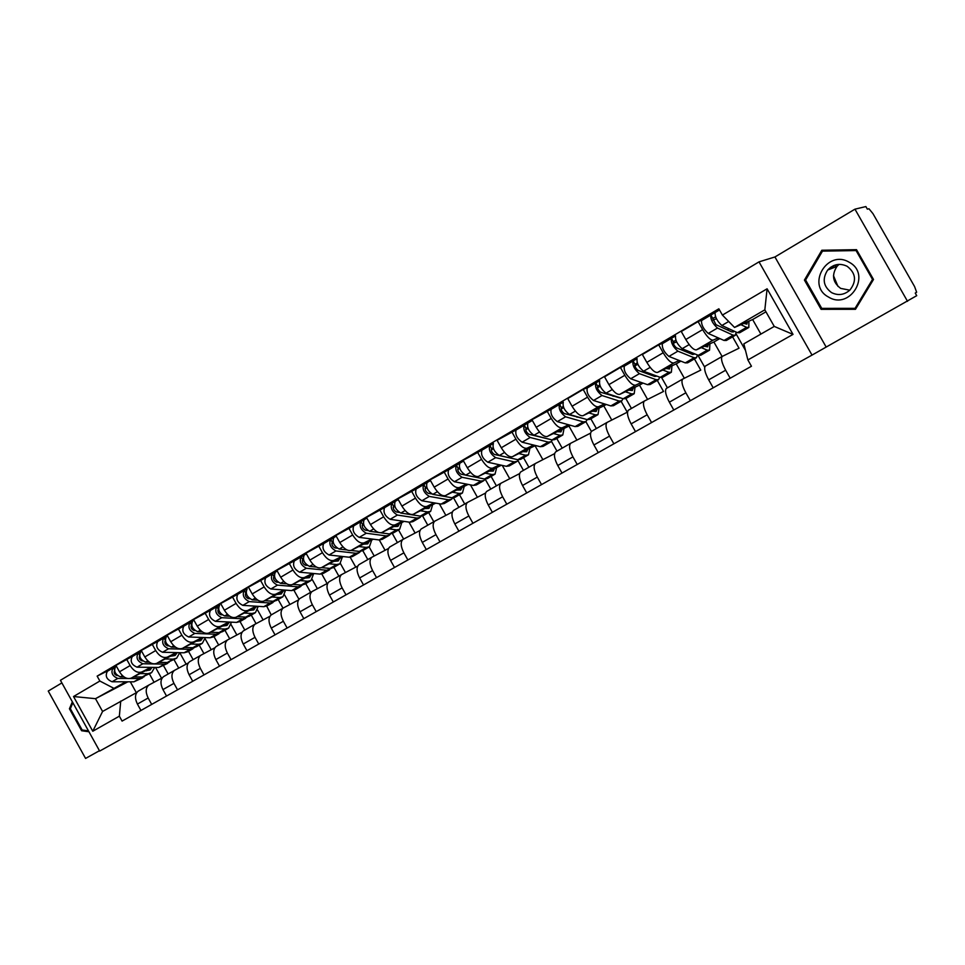 <?xml version="1.0" encoding="UTF-8"?>
<svg xmlns="http://www.w3.org/2000/svg" width="965" height="965" viewBox="0 0 965 965"><rect width="100%" height="100%" fill="white"/><g stroke="black" fill="none" stroke-linecap="round" stroke-linejoin="round"><path stroke-width="1.45" d="M830.202 269.042L830.708 267.233M812.023 355.096L916.726 295.676L915.242 293.071L916.641 292.226L914.567 286.545L872.963 213.651L868.982 208.766L867.354 209.164L865.87 206.57L854.954 209.164L774.931 256.967L759.009 261.865L60.433 680.301L99.66 751.084L812.023 355.096L759.009 261.865M61.881 682.918L48.25 691.061L85.571 758.43L99.455 750.71M907.534 301.333L854.954 209.164M148.936 685.005L138.164 691.193C134.895 693.98 134.654 698.286 137.416 704.088L140.95 710.457M163.567 665.741L168.163 673.992M150.709 667.358L141.964 671.905C137.742 673.341 133.797 671.23 130.13 665.561L119.491 671.809C123.146 677.442 127.091 679.541 131.324 678.081L151.915 667.37M119.491 671.809L115.945 665.416L135.402 654.74M151.698 704.39L148.152 697.997C145.365 692.17 145.594 687.864 148.839 685.078L162.265 677.864M176.137 658.48L167.271 662.521L173.121 659.131L176.667 658.166L179.731 652.678L186.112 664.137M130.13 665.561L126.572 659.143M178.718 668.094L174.05 659.686M174.581 670.313L163.555 676.634C160.347 679.408 160.154 683.727 162.952 689.589L166.535 696.03M188.501 651.327L193.145 659.674M160.805 639.735L141.228 650.482L144.822 656.948C148.501 662.653 152.434 664.801 156.632 663.377L177.391 652.617M177.536 689.83L173.941 683.353C171.119 677.466 171.3 673.136 174.484 670.373L188.247 663.003M205.147 638.842L211.202 649.722M176.149 652.593L167.512 657.056C163.338 658.468 159.406 656.297 155.703 650.555L152.096 644.065M203.929 653.607L199.212 645.139M200.816 655.271L189.55 661.737C186.39 664.487 186.245 668.829 189.092 674.752L192.723 681.266M213.977 636.598L218.681 645.042M186.812 624.391L167.09 635.211L170.733 641.737C174.448 647.527 178.38 649.722 182.53 648.335L203.446 637.527M203.977 674.921L200.334 668.371C197.463 662.424 197.596 658.082 200.72 655.332L214.845 647.78M231.081 624.62L236.859 634.982M202.167 637.479L193.663 641.87C189.538 643.233 185.606 641.013 181.878 635.199L178.223 628.637M229.694 638.794L224.941 630.266M227.668 639.879L216.136 646.502C213.048 649.228 212.951 653.582 215.846 659.565L219.513 666.164M216.667 606.768L210.466 610.423C208.295 615.055 209.972 618.698 215.46 621.351L236.594 622.413L240.044 621.544L244.796 630.073M213.422 608.686L193.567 619.566L197.246 626.176C201.01 632.027 204.93 634.282 209.019 632.956L230.116 622.087M231.045 659.662L227.354 653.04C224.435 647.02 224.507 642.654 227.571 639.94L242.07 632.208M257.559 609.989L263.095 619.904M228.802 622.027L220.418 626.333C216.353 627.648 212.433 625.368 208.657 619.482L204.966 612.847M256.039 623.643L251.25 615.055M255.158 624.126L243.361 630.893C240.333 633.595 240.285 637.974 243.228 644.029L246.944 650.687M266.702 606.129L271.225 614.922C268.27 617.6 268.282 621.991 271.274 628.106L275.037 634.849M240.659 592.606L220.671 603.559L224.399 610.242C228.198 616.177 232.107 618.493 236.136 617.202L257.414 606.285M258.753 644.041L255.013 637.334C252.058 631.255 252.07 626.876 255.074 624.186L269.947 616.261M284.591 594.935L289.922 604.476M256.051 606.201L247.812 610.423C243.795 611.689 239.899 609.349 236.087 603.39L232.336 596.672M283.01 608.167L278.173 599.506M293.951 590.303L298.969 599.277M268.547 576.141L248.439 587.166L252.203 593.933C256.039 599.928 259.935 602.317 263.903 601.062L285.363 590.11M287.136 628.034L283.348 621.255C280.333 615.115 280.296 610.712 283.215 608.047L298.499 599.941M312.19 579.446L317.364 588.698M283.951 590.001L275.857 594.126C271.913 595.345 268.017 592.944 264.169 586.913L260.381 580.11M310.609 592.341L305.712 583.584M312.141 591.461L299.777 598.553C296.894 601.207 296.967 605.622 300.006 611.798L303.818 618.625M321.791 574.03L327.111 583.548M297.111 559.278L276.871 570.375L280.694 577.215C284.554 583.294 288.439 585.743 292.347 584.549L313.987 573.548M316.206 611.641L312.37 604.79C309.307 598.565 309.21 594.151 312.057 591.521L327.75 583.21M340.368 563.451L345.446 572.534M312.527 573.403L304.59 577.432C300.718 578.614 296.834 576.141 292.95 570.026L289.102 563.15M338.872 576.153L333.914 567.287M341.694 574.525L329.017 581.798C326.206 584.404 326.351 588.843 329.439 595.091L333.311 602.003M350.235 557.275L355.747 567.118M326.387 541.992L306.002 553.162L309.874 560.098C313.782 566.25 317.654 568.759 321.49 567.625L343.299 556.576M346.001 594.85L342.117 587.902C339.005 581.618 338.836 577.179 341.61 574.585L357.738 566.069M369.125 546.938L374.203 555.997M341.803 556.419L334.035 560.339C330.223 561.449 326.363 558.916 322.443 552.716L318.546 545.756M367.798 559.567L362.78 550.593M371.971 557.167L358.992 564.621C356.266 567.191 356.471 571.642 359.619 577.975L363.528 584.959M379.281 539.966L385.071 550.291M356.387 524.297L335.856 535.527L339.789 542.535C343.733 548.783 347.581 551.365 351.344 550.279L373.346 539.206M376.543 577.625L372.611 570.592C369.438 564.236 369.209 559.784 371.887 557.227L388.473 548.494M398.521 529.93L403.635 539.049M371.79 539.001L364.203 542.812C360.476 543.874 356.628 541.256 352.671 534.984L348.715 527.927M397.423 542.583L392.345 533.512M403.02 539.375L389.715 547.01C387.074 549.543 387.351 554.019 390.548 560.412L394.516 567.492M408.967 522.113L415.095 533.054M387.134 506.143L366.471 517.445L370.451 524.55C374.432 530.871 378.268 533.524 381.959 532.499L404.154 521.389M407.869 559.965L403.877 552.849C400.656 546.419 400.342 541.944 402.948 539.423L420.004 530.485M428.641 512.536L433.804 521.739M402.538 521.148L395.143 524.839C391.488 525.841 387.665 523.163 383.66 516.794L379.667 509.653M427.784 525.189L422.598 515.961M434.865 521.124L421.21 528.953C418.665 531.45 419.027 535.937 422.284 542.402L426.301 549.567M439.328 503.742L445.866 515.382M418.665 487.53L397.869 498.905L401.91 506.082C405.927 512.499 409.739 515.226 413.346 514.273L435.734 503.127M439.992 541.847L435.951 534.646C432.67 528.144 432.284 523.657 434.781 521.172L452.344 512.005M459.485 494.695L464.72 504.019M434.069 502.849L426.868 506.42C423.297 507.349 419.498 504.586 415.457 498.133L411.404 490.908M458.882 507.361L453.526 497.831M467.53 502.403L453.526 510.425C451.089 512.885 451.524 517.385 454.829 523.935L458.906 531.184M470.425 484.852L477.398 497.277M451.017 468.435L430.088 479.87L434.178 487.156C438.243 493.658 442.03 496.468 445.541 495.564L468.134 484.418M472.959 523.271L468.857 515.973C465.516 509.387 465.058 504.888 467.458 502.451L485.54 493.055M491.101 476.421L496.408 485.853M466.397 484.08L459.412 487.518C455.938 488.374 452.163 485.54 448.074 478.99L443.972 471.68M490.763 489.086L485.142 479.086M501.052 483.188L486.686 491.426C484.346 493.839 484.864 498.35 488.23 504.972L492.367 512.319M502.246 465.407L509.725 478.7M484.213 448.834L463.14 460.353L467.289 467.723C471.403 474.322 475.154 477.205 478.568 476.384L501.378 465.214M506.794 504.188L502.632 496.794C499.231 490.148 498.688 485.624 500.98 483.236L519.616 473.598M523.513 457.687L528.892 467.229M499.568 464.816L492.813 468.109C489.436 468.906 485.685 465.986 481.559 459.34L477.398 451.934M523.452 470.353L517.903 460.498M535.466 463.465L520.726 471.921C518.495 474.273 519.098 478.809 522.523 485.504L526.721 492.946M518.289 428.725L497.084 440.305L501.281 447.772C505.443 454.467 509.17 457.434 512.475 456.686L535.032 445.746L542.873 459.654M541.534 484.599L537.312 477.108C533.85 470.377 533.211 465.842 535.394 463.502L554.61 453.634M556.757 438.472L562.209 448.146M533.609 445.046L527.095 448.194C523.826 448.906 520.111 445.902 515.937 439.171L511.715 431.657M556.986 451.137L551.485 441.391M570.81 443.2L555.671 451.885C553.56 454.189 554.248 458.737 557.746 465.516L562.004 473.055M553.283 408.062L531.932 419.715L536.202 427.29C540.4 434.069 544.091 437.133 547.3 436.469L568.964 426.072L576.877 440.1M577.215 464.479L572.933 456.891C569.41 450.076 568.687 445.528 570.737 443.249L590.568 433.14M590.845 418.774L596.37 428.556M568.566 424.757L562.306 427.748C559.157 428.376 555.466 425.276 551.256 418.448L546.962 410.837M591.4 431.452L585.876 421.657M607.118 422.393L591.569 431.307C589.579 433.562 590.375 438.122 593.933 444.974L598.252 452.621M589.217 386.856L583.186 389.45L567.734 398.569L572.064 406.241C576.31 413.129 579.965 416.277 583.053 415.698L603.776 405.879L611.762 420.028M613.885 443.804L609.542 436.12C605.948 429.22 605.115 424.66 607.045 422.441L627.262 412.2L621.098 401.283M625.839 398.545L631.436 408.46M604.464 403.913L598.481 406.735C595.441 407.278 591.798 404.094 587.54 397.158L583.186 389.45M644.427 401.006L628.456 410.173C626.599 412.357 627.491 416.928 631.122 423.876L635.501 431.62M626.152 365.047L620.411 367.46L604.536 376.832L608.927 384.613C613.209 391.597 616.84 394.842 619.795 394.347L639.505 385.156L647.575 399.426M651.568 422.561L647.165 414.769C643.51 407.785 642.569 403.213 644.367 401.042L663.522 391.44L657.262 380.379M661.628 377.592L667.43 387.834M641.339 382.502L635.646 385.144C632.75 385.602 629.144 382.309 624.837 375.276L620.411 367.46M682.786 379.016L666.369 388.437C664.656 390.56 665.657 395.143 669.36 402.176L673.799 410.029M664.125 342.635L658.697 344.843L642.364 354.493L646.827 362.37C651.158 369.462 654.74 372.816 657.563 372.418L676.2 363.865L684.342 378.244M690.325 400.704L685.85 392.803C682.122 385.735 681.085 381.151 682.725 379.064L700.771 370.114L694.414 358.908M697.864 355.144L704.715 367.231M679.239 360.5L673.872 362.949C671.097 363.31 667.539 359.909 663.184 352.768L658.697 344.843M722.242 356.411L705.355 366.085C703.799 368.147 704.896 372.731 708.684 379.848L713.195 387.821M703.171 319.596L698.081 321.586L681.278 331.514L685.801 339.499C690.18 346.7 693.714 350.15 696.404 349.849L713.895 342.008L722.11 356.483M730.203 378.232L725.656 370.222C721.844 363.057 720.686 358.461 722.182 356.447L739.033 348.196L732.58 336.845M736.078 333.854L745.511 350.464M718.213 337.871L713.171 340.114C710.542 340.368 707.031 336.881 702.629 329.62L698.081 321.586M719.806 338.582L713.895 342.008M680.892 361.151L676.2 363.865M643.04 383.105L639.505 385.156M606.213 404.468L603.776 405.879M570.363 425.263L568.964 426.072M125.836 681.797L95.499 698.684L102.58 711.458L136.873 692.4M127.863 681.809L95.499 698.684L73.521 696.525L99.865 681.037L113.593 688.178M154.074 682.255L149.43 673.908M130.299 681.809L136.342 692.677M120.734 701.048L119.358 716.175L92.773 731.241L73.521 696.525M722.411 315.072L767.103 288.8L793.013 334.385L747.887 359.957L743.846 343.854L774.256 326.423L764.835 309.837L734.534 327.449L722.411 315.072L718.853 308.8L97.139 676.127L99.865 681.037M119.358 716.175L122.085 721.096L751.458 366.242L747.887 359.957M72.363 701.832L69.432 708.768L81.615 730.746L88.949 731.76M825.968 346.688L774.931 256.967M856.522 249.67L821.83 250.249L804.424 280.067L821.082 309.331L855.473 309.307L873.506 279.464L856.522 249.67M734.534 327.449L752.64 319.536L760.902 334.083M765.957 311.816L752.64 319.536M155.546 667.43L161.553 678.25M110.553 669.408L97.139 676.127M92.773 731.241L102.58 711.458M774.256 326.423L793.013 334.385M764.835 309.837L767.103 288.8M82.821 730.083L81.615 730.746M70.578 708.177L69.432 708.768M855.581 308.04L856.232 308.04M823.061 308.366L821.082 309.331M805.908 279.476L804.424 280.067M145.281 670.832L150.009 670.06L152.06 667.382M146.535 670.168L146.306 670.844M151.035 672.991L142.265 676.984L133.544 676.923M154.69 667.418L151.577 672.677L147.983 673.667L139.937 673.606M123.93 676.863L120.492 676.839C114.944 674.463 113.375 670.952 115.8 666.308L115.8 666.308M117.404 675.572L116.994 675.56C114.521 674.631 113.689 673.015 114.509 670.711M144.147 676.742L139.575 678.54L130.227 678.492M142.639 677.84L133.894 681.821L112.073 681.76C106.512 679.408 104.956 675.91 107.405 671.266L115.764 666.332M127.404 678.479L117.79 678.419C112.23 676.055 110.661 672.545 113.098 667.901L107.405 671.266M114.389 669.553L113.375 667.744M170.395 656.248L175.087 655.525L177.126 652.762M167.271 662.521L158.586 662.364M149.466 662.207L145.655 662.147C140.106 659.698 138.514 656.152 140.878 651.508L141.566 651.098L140.878 651.508M173.121 659.131L165.136 658.974M142.651 660.892L142.06 660.88C139.515 659.831 138.707 658.166 139.636 655.886M169.08 662.316L164.52 664.113L142.88 663.763C137.344 661.315 135.751 657.78 138.116 653.136L140.842 651.52M167.548 663.438L158.706 667.466L137.042 667.177C131.493 664.752 129.913 661.218 132.289 656.574L138.079 653.16M139.515 655.006L138.393 652.967M196.088 641.327L200.732 640.663L202.722 637.901M201.806 643.643L196.353 646.791L192.843 647.72L184.194 647.479M205.328 637.6L202.324 643.341L198.826 644.27L190.901 644.017M175.606 647.226L171.396 647.105C165.871 644.584 164.243 641.001 166.535 636.357L163.712 638.022C161.408 642.666 163.037 646.248 168.561 648.757L190.021 649.349L194.568 647.551M165.461 641.182L164.834 641.484M168.477 645.875L167.717 645.85C165.087 644.68 164.303 642.967 165.353 640.724M193.024 648.721L187.62 651.845L184.086 652.786L162.578 652.256C157.054 649.759 155.437 646.188 157.753 641.544L163.676 638.046L157.753 641.544M165.256 640.169L163.978 637.865M88.454 730.867L82.146 729.998L70.349 708.708L72.87 702.749M79.263 714.281L82.061 719.323M828.477 297.015C849.996 310.633 872.071 274.144 849.152 262.227C827.246 248.898 805.98 285.338 828.477 297.015M831.516 292.588C838.078 295.821 844.206 295 849.888 290.103C856.824 281.104 855.907 273.155 847.137 266.28C839.84 262.878 833.362 264.12 827.693 270.019C822.035 278.861 823.314 286.388 831.516 292.588M839.019 264.362L836.969 266.4C831.432 275.025 832.674 282.359 840.672 288.39L849.803 290.188M829.912 269.151L830.383 267.474M822.482 251.129L856.076 250.574L872.517 279.416L855.062 308.33L821.746 308.366L805.606 280.007L822.482 251.129L824.918 250.321L856.582 249.79M856.872 250.285L856.076 250.574M873.277 279.054L872.517 279.416M856.546 307.521L855.062 308.33M837.958 286.376L833.483 275.676M834.918 267.196L836.173 264.76M222.372 626.08L226.968 625.465L228.91 622.715M228.066 628.456L222.469 631.701L218.995 632.594L210.406 632.244M231.504 622.16L228.584 628.167L225.122 629.047L217.27 628.71M202.385 631.906L197.741 631.713C192.228 629.108 190.575 625.489 192.795 620.857L193.917 620.193L192.795 620.857M191.782 625.718L191.058 626.08M194.918 630.519L193.965 630.483C191.311 629.228 190.527 627.491 191.589 625.272L191.673 625.224M220.647 632.461L216.112 634.258L194.834 633.414C189.321 630.821 187.68 627.202 189.9 622.57L192.759 620.881M219.079 633.655L213.53 636.864L210.044 637.769L188.718 636.984C183.205 634.403 181.565 630.796 183.796 626.164L189.864 622.582M191.625 625.043L190.165 622.413M249.272 610.459L253.807 609.904L255.701 607.166M254.941 612.932L249.187 616.249L245.761 617.118L237.209 616.647M258.27 606.346L255.435 612.642L252.022 613.487L244.242 613.04M229.827 616.237L224.7 615.96C219.212 613.282 217.535 609.627 219.658 604.995L216.703 606.744C214.556 611.376 216.232 615.019 221.721 617.697L242.806 618.818L247.329 617.009M221.998 614.802L220.828 614.741C218.186 613.451 217.39 611.701 218.416 609.482L218.609 609.373M218.741 609.892L217.885 610.314M218.404 609.494L216.968 606.587M276.798 594.476L281.273 593.982L283.107 591.256M282.431 597.033L276.533 600.447L273.155 601.267L264.663 600.688M285.64 590.134L282.926 596.744L279.56 597.552L271.865 596.997M257.957 600.218L252.299 599.832C246.835 597.07 245.122 593.379 247.185 588.759L244.145 590.544C242.082 595.164 243.795 598.855 249.26 601.617L270.14 603.016L274.627 601.195M249.73 598.722L248.331 598.626C245.701 597.299 244.893 595.538 245.882 593.318L246.196 593.137M246.34 593.692L245.351 594.175M273.023 602.474L267.172 605.863L263.771 606.696L242.842 605.357C237.378 602.618 235.677 598.939 237.752 594.319L244.121 590.568M245.87 593.33L244.41 590.387M304.988 578.119L309.403 577.685L311.176 574.971M310.585 580.761L304.518 584.271L301.189 585.043L292.757 584.344M313.649 573.717L311.068 580.484L307.763 581.244L300.151 580.58M286.834 583.837L280.574 583.318C275.134 580.46 273.397 576.732 275.363 572.124L277.232 571.015L275.363 572.124M278.149 582.269L276.497 582.136C273.879 580.761 273.059 578.976 274 576.756L274.446 576.503M274.603 577.094L273.493 577.649M302.564 585.007L298.101 586.829L277.462 585.14C272.009 582.293 270.284 578.566 272.251 573.946L275.327 572.136M300.947 586.334L294.94 589.808L291.587 590.604L270.888 588.976C265.447 586.153 263.71 582.426 265.713 577.818L272.227 573.97M273.988 576.768L272.504 573.801M333.854 561.365L338.208 560.991L339.909 558.301M339.415 564.103L333.178 567.71L329.909 568.433L321.538 567.601M342.334 557.07L339.897 563.825L336.64 564.537L329.113 563.765M316.484 567.094L309.536 566.395C304.12 563.451 302.359 559.676 304.228 555.08L306.363 553.813L304.228 555.08M307.28 565.418L305.35 565.225C302.757 563.813 301.912 562.004 302.817 559.797L303.384 559.471M303.565 560.11L302.322 560.713M331.176 568.421L326.749 570.267L306.339 568.264C300.935 565.321 299.162 561.558 301.044 556.95L304.192 555.104M329.548 569.808L323.371 573.379L320.078 574.115L299.62 572.185C294.192 569.278 292.431 565.514 294.337 560.918L301.02 556.974M302.805 559.809L301.297 556.817M363.431 544.2L367.701 543.886L369.342 541.22M368.944 547.034L362.538 550.738L359.33 551.413L350.983 550.436M371.718 540.026L369.414 546.757L366.218 547.432L358.799 546.528M346.99 549.966L339.21 549.049C333.842 546.009 332.032 542.197 333.806 537.614L336.23 536.19L333.806 537.614M337.147 548.168L334.915 547.903C332.334 546.455 331.478 544.622 332.334 542.427L333.046 542.004M333.251 542.692L331.851 543.367M360.476 551.437L359.306 552.607L356.085 553.295L335.941 550.967C330.561 547.939 328.763 544.127 330.549 539.544L333.781 537.638M358.835 552.873L352.478 556.552L349.246 557.239L329.053 554.996C323.661 551.98 321.864 548.192 323.673 543.597L330.525 539.556M332.322 542.427L330.79 539.399M393.732 526.613L397.93 526.371L399.498 523.718M399.208 529.544L392.61 533.356L389.462 533.983L380.91 532.813M401.802 522.56L399.655 529.278L396.531 529.894L389.221 528.868M378.545 532.487L369.643 531.281C364.3 528.144 362.466 524.284 364.131 519.713L366.857 518.121M367.81 530.509L365.228 530.159C362.659 528.651 361.791 526.806 362.599 524.61L363.455 524.104M363.684 524.839L362.14 525.587M390.487 534.031L389.293 535.261L386.145 535.901L366.29 533.235C360.934 530.111 359.113 526.263 360.789 521.691L366.845 518.109M388.847 535.527L382.309 539.302L379.136 539.954L359.221 537.372C353.866 534.26 352.044 530.424 353.745 525.853L360.765 521.715L353.745 525.853M362.587 524.622L361.031 521.558M424.793 508.579L428.906 508.422L430.402 505.781M430.221 511.619L423.442 515.539L420.354 516.106L400.837 513.054C395.529 509.81 393.66 505.913 395.228 501.366L398.256 499.581L395.228 501.366M432.646 504.671L430.655 511.366L427.592 511.92L420.402 510.762M399.281 512.415L396.301 511.957C393.756 510.401 392.864 508.531 393.623 506.348L394.637 505.756M394.89 506.553L393.189 507.361M421.247 516.178L420.04 517.493L416.952 518.072L397.399 515.057C392.092 511.824 390.222 507.94 391.802 503.392L395.192 501.378M419.594 517.759L412.875 521.643L409.775 522.234L390.149 519.291C384.83 516.094 382.972 512.21 384.577 507.65L391.766 503.404M393.611 506.36L392.031 503.26M456.638 490.087L460.679 490.003L462.078 487.397M462.018 493.236L455.034 497.277L452.03 497.783L432.839 494.357C427.579 491.004 425.661 487.072 427.121 482.536L430.474 480.558L427.121 482.536M464.262 486.324L462.44 492.994L459.449 493.489L452.38 492.186M431.644 493.899L428.183 493.284C425.649 491.68 424.745 489.786 425.444 487.615L426.614 486.927M426.904 487.783L425.034 488.664M452.778 497.868L451.56 499.279L448.532 499.81L429.304 496.42C424.045 493.079 422.139 489.146 423.599 484.611L427.085 482.56M451.125 499.532L444.214 503.525L441.174 504.068L421.874 500.763C416.591 497.445 414.697 493.525 416.192 488.99L423.575 484.635L416.192 488.99M425.432 487.627L423.828 484.49M489.303 471.125L493.248 471.125L494.575 468.544M494.623 474.382L487.446 478.544L484.514 479.002L465.673 475.178C460.45 471.716 458.508 467.736 459.835 463.224L463.538 461.041L459.835 463.224M496.673 467.518L495.033 474.153L492.126 474.587L485.19 473.14M465.021 474.961L460.884 474.129C458.375 472.464 457.446 470.558 458.098 468.399L459.437 467.603M459.762 468.544L457.712 469.497M485.093 479.086L483.875 480.606L480.932 481.065L462.054 477.289C456.831 473.839 454.889 469.858 456.228 465.359L459.81 463.248M483.453 480.847L476.336 484.961L473.381 485.431L454.419 481.74C449.183 478.326 447.253 474.358 448.629 469.846L456.204 465.371L448.629 469.846M458.086 468.399L456.445 465.227M522.825 451.668L526.661 451.765L527.903 449.207M528.084 455.046L520.678 459.328L517.831 459.714L499.363 455.48C494.201 451.909 492.222 447.881 493.417 443.405L489.713 445.589C488.507 450.064 490.485 454.093 495.648 457.651L514.164 461.849L517.023 461.439L518.253 459.798M529.93 448.218L528.47 454.817L525.648 455.203L518.856 453.598M513.875 458.809L494.442 454.467C491.969 452.754 491.016 450.824 491.595 448.677L493.127 447.772M493.489 448.797L491.257 449.823M516.625 461.68L509.291 465.914L506.42 466.324L487.82 462.235C482.633 458.701 480.667 454.684 481.909 450.197L489.689 445.601M491.595 448.677L489.931 445.468M557.227 431.705L560.955 431.886L562.1 429.365M562.414 435.203L554.791 439.606L552.028 439.931L533.971 435.263C528.856 431.572 526.842 427.495 527.903 423.044L532.342 420.438L527.903 423.044M564.055 428.424L562.788 434.986L560.05 435.299L553.403 433.526M548.482 439.015L528.904 434.274C526.456 432.513 525.479 430.559 525.997 428.424L527.71 427.411M528.132 428.532L525.708 429.63M552.257 439.992L551.027 441.789L548.265 442.115L530.159 437.495C525.044 433.816 523.018 429.751 524.104 425.288L527.879 423.068M550.653 442.006L543.102 446.361L540.316 446.711L522.113 442.199C516.987 438.544 514.972 434.479 516.082 430.028L524.079 425.312M525.997 428.424L524.297 425.179M592.546 411.199L596.165 411.476L597.202 408.991M597.661 414.829L589.808 419.377L587.142 419.63L569.507 414.504C564.465 410.68 562.39 406.555 563.319 402.14L559.41 404.444C558.47 408.87 560.532 412.984 565.587 416.796L583.27 421.862L585.948 421.596L587.142 419.63L595.381 414.866L588.891 412.923M599.072 408.111L598.023 414.624L595.381 414.866M583.789 418.653L564.296 413.551C561.871 411.717 560.882 409.739 561.341 407.628L563.246 406.494M563.717 407.725L561.087 408.895M577.01 417.23L577.637 416.868M585.586 421.814L577.806 426.313L575.104 426.59L557.324 421.621C552.257 417.845 550.207 413.732 551.172 409.305L559.386 404.468L551.172 409.305M561.328 407.628L559.604 404.335M628.818 390.137L632.316 390.523L633.257 388.075M633.86 393.913L625.766 398.593L623.197 398.774L606.02 393.165C601.038 389.209 598.939 385.047 599.699 380.668L595.682 383.033C594.898 387.423 597.009 391.585 601.991 395.517L619.216 401.066L621.798 400.885L622.944 398.69M635.03 387.242L634.198 393.708L631.653 393.877L625.344 391.766M619.663 397.869L600.664 392.248C598.264 390.355 597.263 388.352 597.637 386.253L599.748 385.011M600.302 386.362L597.444 387.604M613.04 396.277L613.945 395.746M621.448 401.078L613.438 405.71L610.833 405.915L593.511 400.487C588.505 396.579 586.406 392.417 587.227 388.026L595.67 383.045M597.625 386.265L595.863 382.936M666.079 368.509L669.469 368.992L670.277 366.579M671.049 372.418L662.702 377.243L660.229 377.339L643.558 371.236C638.649 367.146 636.49 362.924 637.105 358.594L632.98 361.019C632.352 365.373 634.5 369.583 639.421 373.66L656.152 379.703L658.625 379.595L659.698 377.146M671.954 365.819L671.363 372.237L668.926 372.309L662.798 370.017M656.984 376.145L654.777 376.459L638.034 370.355C635.67 368.401 634.644 366.374 634.946 364.288L637.274 362.912M637.913 364.42L634.825 365.735M650.06 374.746L651.242 374.058M658.299 379.788L650.036 384.553L647.539 384.685L630.688 378.762C625.754 374.709 623.619 370.512 624.283 366.157L632.956 361.043L624.283 366.157M634.934 364.3L633.149 360.922M704.39 346.266L707.635 346.869L708.334 344.505M709.263 350.331L700.65 355.301L698.298 355.325L682.146 348.691C677.321 344.457 675.114 340.187 675.56 335.892L671.314 338.389C670.856 342.696 673.051 346.954 677.888 351.176L694.1 357.75L696.465 357.726L697.418 354.951M709.902 343.793L709.565 350.15L707.236 350.15L701.302 347.653M694.969 353.95L692.689 354.481L676.465 347.846C674.137 345.82 673.087 343.769 673.305 341.707L675.874 340.199M676.598 341.875L673.268 343.263M688.117 352.611L689.601 351.755M696.163 357.894L687.635 362.828L685.247 362.876L668.914 356.423C664.053 352.237 661.869 347.991 662.364 343.673L671.29 338.413M673.293 341.719L671.471 338.305M743.774 323.408L746.874 324.131L747.453 321.803M748.55 327.618L739.673 332.756L737.441 332.684L721.856 325.494C717.104 321.104 714.86 316.785 715.113 312.539L719.504 309.946L715.113 312.539M748.912 321.164L748.828 327.461L746.621 327.364L740.903 324.662M733.931 331.067L733.424 331.924L731.651 331.876L715.982 324.698L712.761 318.486L715.572 316.834M716.428 318.727L712.833 320.163M727.248 329.861L729.045 328.812M736.138 332.081L735.366 335.241L733.123 335.181L717.465 328.052C712.713 323.685 710.469 319.367 710.747 315.121L715.089 312.551M735.077 335.41L726.295 340.488L724.015 340.44L708.238 333.456C703.461 329.113 701.229 324.819 701.543 320.549L710.735 315.133L701.543 320.549M712.761 318.486L710.891 315.036M283.312 607.986L271.539 614.741M663.184 352.768L646.827 362.37M624.837 375.276L608.927 384.613M587.54 397.158L572.064 406.241M551.256 418.448L536.202 427.29M515.937 439.171L501.281 447.772M481.559 459.34L467.289 467.723M448.074 478.99L434.178 487.156M415.457 498.133L401.91 506.082M383.66 516.794L370.451 524.55M352.671 534.984L339.789 542.535M322.443 552.716L309.874 560.098M292.95 570.026L280.694 577.215M264.169 586.913L252.203 593.933M236.087 603.39L224.399 610.242M208.657 619.482L197.246 626.176M181.878 635.199L170.733 641.737M155.703 650.555L144.822 656.948M702.629 329.62L685.801 339.499M713.171 340.114L696.404 349.849M673.872 362.949L657.563 372.418M685.85 392.803L669.36 402.176M635.646 385.144L619.795 394.347M647.165 414.769L631.122 423.876M598.481 406.735L583.053 415.698M609.542 436.12L593.933 444.974M562.306 427.748L547.3 436.469M572.933 456.891L557.746 465.516M527.095 448.194L512.475 456.686M537.312 477.108L522.523 485.504M492.813 468.109L478.568 476.384M502.632 496.794L488.23 504.972M459.412 487.518L445.541 495.564M468.857 515.973L454.829 523.935M426.868 506.42L413.346 514.273M435.951 534.646L422.284 542.402M395.143 524.839L381.959 532.499M403.877 552.849L390.548 560.412M364.203 542.812L351.344 550.279M372.611 570.592L359.619 577.975M334.035 560.339L321.49 567.625M342.117 587.902L329.439 595.091M304.59 577.432L292.347 584.549M312.37 604.79L300.006 611.798M275.857 594.126L263.903 601.062M283.348 621.255L271.274 628.106M247.812 610.423L236.136 617.202M255.013 637.334L243.228 644.029M220.418 626.333L209.019 632.956M227.354 653.04L215.846 659.565M193.663 641.87L182.53 648.335M200.334 668.371L189.092 674.752M167.512 657.056L156.632 663.377M173.941 683.353L162.952 689.589M141.964 671.905L131.324 678.081M148.152 697.997L137.416 704.088M725.656 370.222L708.684 379.848M142.265 676.984L147.983 673.667M120.492 676.839L122.483 675.681M133.894 681.821L139.575 678.54M112.073 681.76L117.79 678.419M145.655 662.147L147.826 660.868M158.706 667.466L164.52 664.113M137.042 667.177L142.88 663.763M192.843 647.72L198.826 644.27M171.396 647.105L173.76 645.718M184.086 652.786L190.021 649.349M162.578 652.256L168.561 648.757M833.29 265.749L831.926 268.366M832.445 268.161L833.989 265.447M218.995 632.594L225.122 629.047M197.741 631.713L200.31 630.217M210.044 637.769L216.112 634.258M188.718 636.984L194.834 633.414M245.761 617.118L252.022 613.487M224.7 615.96L227.475 614.343M236.594 622.413L242.806 618.818M215.46 621.351L221.721 617.697M273.155 601.267L279.56 597.552M252.299 599.832L255.303 598.083M263.771 606.696L270.14 603.016M242.842 605.357L249.26 601.617M301.189 585.043L307.763 581.244M280.574 583.318L283.807 581.425M291.587 590.604L298.101 586.829M270.888 588.976L277.462 585.14M329.909 568.433L336.64 564.537M309.536 566.395L313.01 564.368M320.078 574.115L326.749 570.267M299.62 572.185L306.339 568.264M359.33 551.413L366.218 547.432M339.21 549.049L342.937 546.878M349.246 557.239L356.085 553.295M329.053 554.996L335.941 550.967M389.462 533.983L396.531 529.894M369.643 531.281L373.636 528.941M379.136 539.954L386.145 535.901M359.221 537.372L366.29 533.235M420.354 516.106L427.592 511.92M400.837 513.054L405.107 510.557M409.775 522.234L416.952 518.072M390.149 519.291L397.399 515.057M452.03 497.783L459.449 493.489M432.839 494.357L437.398 491.692M441.174 504.068L448.532 499.81M421.874 500.763L429.304 496.42M484.514 479.002L492.126 474.587M465.673 475.178L470.534 472.331M473.381 485.431L480.932 481.065M454.419 481.74L462.054 477.289M517.831 459.714L525.648 455.203M499.363 455.48L504.55 452.452M506.42 466.324L514.164 461.849M487.82 462.235L495.648 457.651M552.028 439.931L560.05 435.299M533.971 435.263L539.483 432.043M540.316 446.711L548.265 442.115M522.113 442.199L530.159 437.495M569.507 414.504L575.369 411.078M575.104 426.59L583.27 421.862M557.324 421.621L565.587 416.796M623.197 398.774L631.653 393.877M606.02 393.165L612.256 389.534M610.833 405.915L619.216 401.066M593.511 400.487L601.991 395.517M660.229 377.339L668.926 372.309M643.558 371.236L650.169 367.375M647.539 384.685L656.152 379.703M630.688 378.762L639.421 373.66M698.298 355.325L707.236 350.15M682.146 348.691L689.167 344.589M685.247 362.876L694.1 357.75M668.914 356.423L677.888 351.176M737.441 332.684L746.621 327.364M721.856 325.494L728.708 321.49M724.015 340.44L733.123 335.181M708.238 333.456L717.465 328.052M722.182 356.447L705.355 366.085M148.839 685.078L138.164 691.193M174.484 670.373L163.555 676.634M200.72 655.332L189.55 661.737M227.571 639.94L216.136 646.502M255.074 624.186L243.361 630.893M283.215 608.047L271.225 614.922M312.057 591.521L299.777 598.553M341.61 574.585L329.017 581.798M371.887 557.227L358.992 564.621M402.948 539.423L389.715 547.01M434.781 521.172L421.21 528.953M467.458 502.451L453.526 510.425M500.98 483.236L486.686 491.426M535.394 463.502L520.726 471.921M570.737 443.249L555.671 451.885M607.045 422.441L591.569 431.307M644.367 401.042L628.456 410.173M682.725 379.064L666.369 388.437M132.289 656.574L138.116 653.136M836.969 266.4L827.693 270.019M183.796 626.164L189.9 622.57M240.044 621.544L245.737 618.251M210.466 610.423L216.703 606.744M237.752 594.319L244.145 590.544M265.713 577.818L272.251 573.946M294.337 560.918L301.044 556.95M323.673 543.597L330.549 539.544M384.577 507.65L391.802 503.392M481.909 450.197L489.713 445.589M516.082 430.028L524.104 425.288M587.227 388.026L595.682 383.033M662.364 343.673L671.314 338.389"/></g></svg>

